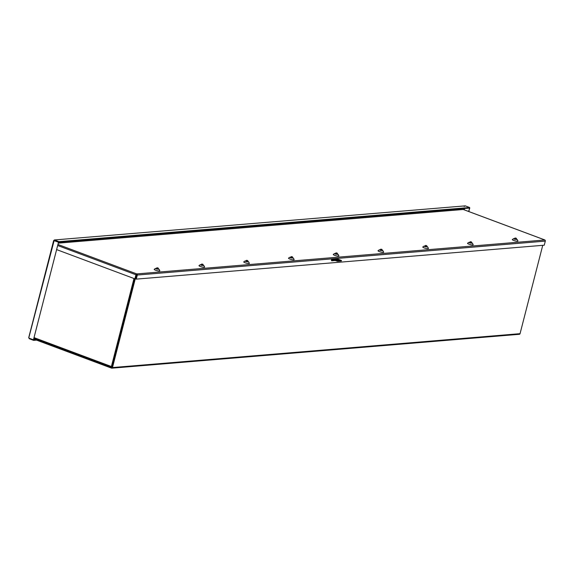 <?xml version="1.0" encoding="UTF-8"?>
<svg xmlns="http://www.w3.org/2000/svg" width="574" height="574" viewBox="0 0 574 574"><rect width="100%" height="100%" fill="white"/><g stroke="black" fill="none" stroke-linecap="round" stroke-linejoin="round"><path stroke-width="0.86" d="M34.074 338.574L111.765 367.582L134.732 278.785M136.368 274.501L112.475 367.561A0.897 0.768 85.2 0 1 111.521 368.135L33.931 339.141M519.097 334.247A0.897 0.768 -94.8 0 0 520.051 333.673L542.739 245.328M332.999 260.022L331.456 260.144M332.97 259.792L331.492 259.922M112.016 367.26L111.514 367.303A0.897 0.423 -69.5 0 1 111.421 367.288A0.897 0.423 -69.5 0 1 111.277 366.485L112.181 366.599M111.578 366.463L112.16 366.693M516.894 239.301L514.469 239.229L513.665 238.641L514.06 238.576M517.21 239.552L517.927 240.922A2.913 0.56 -165.6 0 1 516.643 241.166A2.913 0.56 -165.6 0 1 513.637 240.427A2.913 0.56 -165.6 0 1 512.367 239.502L513.665 238.641M472.129 243.024L469.711 242.953L468.901 242.357L469.295 242.3M472.445 243.268L473.17 244.646A2.913 0.56 -165.6 0 1 471.885 244.89A2.913 0.56 -165.6 0 1 468.872 244.151A2.913 0.56 -165.6 0 1 467.609 243.218L468.901 242.357M427.372 246.748L424.947 246.677L424.143 246.081L424.538 246.016M427.687 246.992L428.405 248.37A2.913 0.56 -165.6 0 1 427.121 248.614A2.913 0.56 -165.6 0 1 424.114 247.875A2.913 0.56 -165.6 0 1 422.844 246.942L424.143 246.081M382.607 250.465L380.189 250.4L379.378 249.805L379.773 249.74M382.923 250.716L383.647 252.094A2.913 0.56 -165.6 0 1 382.363 252.33A2.913 0.56 -165.6 0 1 379.349 251.591A2.913 0.56 -165.6 0 1 378.087 250.666L379.378 249.805M337.849 254.189L335.424 254.117L334.62 253.529L335.015 253.464M338.165 254.433L338.882 255.81A2.913 0.56 -165.6 0 1 337.598 256.054A2.913 0.56 -165.6 0 1 334.592 255.315A2.913 0.56 -165.6 0 1 333.322 254.382L334.62 253.529M293.084 257.913L290.666 257.841L289.856 257.245L290.25 257.181M293.4 258.156L294.125 259.534A2.913 0.56 -165.6 0 1 292.84 259.778A2.913 0.56 -165.6 0 1 289.827 259.039A2.913 0.56 -165.6 0 1 288.564 258.106L289.856 257.245M248.327 261.636L245.902 261.565L245.098 260.969L245.493 260.905M248.642 261.88L249.36 263.258A2.913 0.56 -165.6 0 1 248.076 263.495A2.913 0.56 -165.6 0 1 245.069 262.756A2.913 0.56 -165.6 0 1 243.799 261.83L245.098 260.969M203.562 265.353L201.144 265.281L200.333 264.693L200.728 264.628M203.878 265.604L204.602 266.975A2.913 0.56 -165.6 0 1 203.318 267.219A2.913 0.56 -165.6 0 1 200.304 266.479A2.913 0.56 -165.6 0 1 199.042 265.554L200.333 264.693M158.804 269.077L156.379 269.005L155.576 268.41L155.97 268.352M159.12 269.321L159.837 270.698A2.913 0.56 -165.6 0 1 158.553 270.942A2.913 0.56 -165.6 0 1 155.547 270.203A2.913 0.56 -165.6 0 1 154.277 269.271L155.576 268.41M136.275 279.122L135.787 278.935L136.834 274.86L136.54 274.437L134.89 278.849L135.938 274.767A0.897 0.423 -69.5 0 1 136.619 273.877L136.806 273.913A0.897 0.768 85.2 0 1 137.322 275.039L136.275 279.122L544.252 245.198L545.3 241.123A0.897 0.768 -94.8 0 0 544.783 239.989L544.733 239.939A0.897 0.423 -69.5 0 1 544.834 239.954A0.897 0.423 -69.5 0 1 544.97 240.097M463.419 209.553A0.897 0.423 110.5 0 0 463.34 209.503A0.897 0.423 110.5 0 0 463.247 209.488L58.577 243.132M335.288 260.51L331.786 260.804A1.04 0.495 -69.5 0 1 331.672 260.79A1.04 0.495 -69.5 0 1 331.535 259.749A1.04 0.495 -69.5 0 1 332.289 258.831L337.598 258.393A1.04 0.495 -69.5 0 1 337.706 258.408A1.04 0.495 -69.5 0 1 337.921 259.068M337.555 260.029A1.04 0.495 -69.5 0 1 337.089 260.359L336.988 260.374M136.54 274.437L136.691 273.87M56.891 249.697L134.89 278.849M337.383 258.408A1.04 0.495 -69.5 0 1 337.433 258.881M336.823 260.087A1.04 0.495 -69.5 0 1 336.601 260.18L336.407 260.194M334.793 260.331L331.499 260.603M202.887 264.277L203.526 265.575L201.331 265.267L200.656 264.836L202.464 264.119M201.861 264.614L202.299 264.291M201.366 264.657L201.682 264.018L202.17 264.334M202.83 264.349L203.088 264.686L202.708 264.363M337.168 253.112L337.813 254.411L335.618 254.103L334.943 253.672L336.751 252.955M336.149 253.45L336.579 253.127M335.654 253.493L335.962 252.854L336.457 253.17M337.117 253.184L337.368 253.521L336.988 253.199M381.932 249.389L382.571 250.687L380.383 250.379L379.701 249.948L381.509 249.231M380.906 249.733L381.344 249.403M380.411 249.769L380.727 249.13L381.215 249.446M381.875 249.46L382.133 249.798L381.753 249.475M426.69 245.665L427.336 246.964L425.14 246.662L424.466 246.232L426.274 245.507M425.671 246.009L426.102 245.679M425.176 246.052L425.485 245.407L425.98 245.729M158.123 268.001L158.768 269.299L156.573 268.991L155.898 268.56L157.707 267.843M157.104 268.338L157.534 268.015M156.609 268.381L156.917 267.742L157.412 268.058M292.41 256.829L293.049 258.128L290.86 257.826L290.179 257.396L291.987 256.678M291.384 257.174L291.822 256.843M290.889 257.217L291.205 256.578L291.692 256.894M247.645 260.553L248.291 261.852L246.095 261.543L245.421 261.12L247.229 260.395M246.626 260.897L247.057 260.567M246.131 260.933L246.44 260.295L246.935 260.618M471.455 241.948L472.093 243.247L469.905 242.938L469.223 242.508L471.032 241.79M470.429 242.285L470.867 241.955M469.934 242.328L470.25 241.69L470.737 242.006M336.177 258.896L337.11 259.19L336.177 258.896M337.799 259.563L339.937 260.366L338.079 260.517L335.754 259.8L337.799 259.563L337.684 260.015L336.249 260.137M335.697 259.448L334.642 259.534A0.71 0.61 85.2 0 1 334.642 259.534L333.142 258.974L335.697 259.448A0.71 0.61 -94.8 0 0 335.431 259.419L335.467 259.412M332.181 258.86L337.792 260.833L341.508 260.524L336.386 258.494M339.521 260.395L337.684 260.015M334.204 258.888L334.09 259.333M341.394 260.976L337.677 261.285L337.792 260.833M337.103 260.696L336.981 261.148L337.677 261.285M336.981 261.148L331.801 259.211M333.085 259.692L333.02 260.18L334.133 260.079M334.011 260.036L333.02 260.18M516.213 238.224L516.858 239.523L514.663 239.214L513.988 238.784L515.796 238.067M515.194 238.562L515.624 238.239M514.699 238.605L515.007 237.966L515.502 238.282M516.162 238.296L516.413 238.633L516.033 238.31M53.762 240.578L54.566 240.011L54.422 240.578L53.762 240.578M54.315 239.968L465.249 205.865L54.315 239.968M469.64 207.508L58.957 241.654L58.813 242.221L469.489 208.075L469.64 207.508L465.249 205.865L464.136 206.453M28.858 337.569L54.114 240.606L58.505 242.25L33.457 339.808L29.066 338.172L28.858 337.569L29.224 338.71L33.615 340.353L36.528 340.109M58.957 241.654L54.566 240.011M54.257 240.757L58.813 242.221L54.422 240.578M29.339 338.273L29.224 338.71M468.893 211.576L469.525 207.946M33.457 339.808L58.505 242.25M35.315 339.657L33.758 339.786L33.615 340.353M469.797 208.046L468.621 211.476M520.051 333.673L112.475 367.561M337.39 258.422L336.429 258.508M111.428 366.399L133.993 278.512M34.289 337.72L111.277 366.485M34.124 338.38L111.342 367.238M544.733 239.939L463.247 209.488M58.211 244.574L136.619 273.877M136.806 273.913L544.783 239.989M337.598 258.393L545.3 241.123M137.322 275.039L332.289 258.831M57.938 245.615L135.938 274.767M336.601 260.18L337.089 260.359M464.574 208.484L464.23 209.833M463.842 209.689L464.144 208.52M519.391 334.29L111.808 368.178M34.117 338.402L111.421 367.288M544.834 239.954L463.34 209.503M28.707 337.713L53.655 240.535M54.336 240.585L53.719 240.549"/></g></svg>
